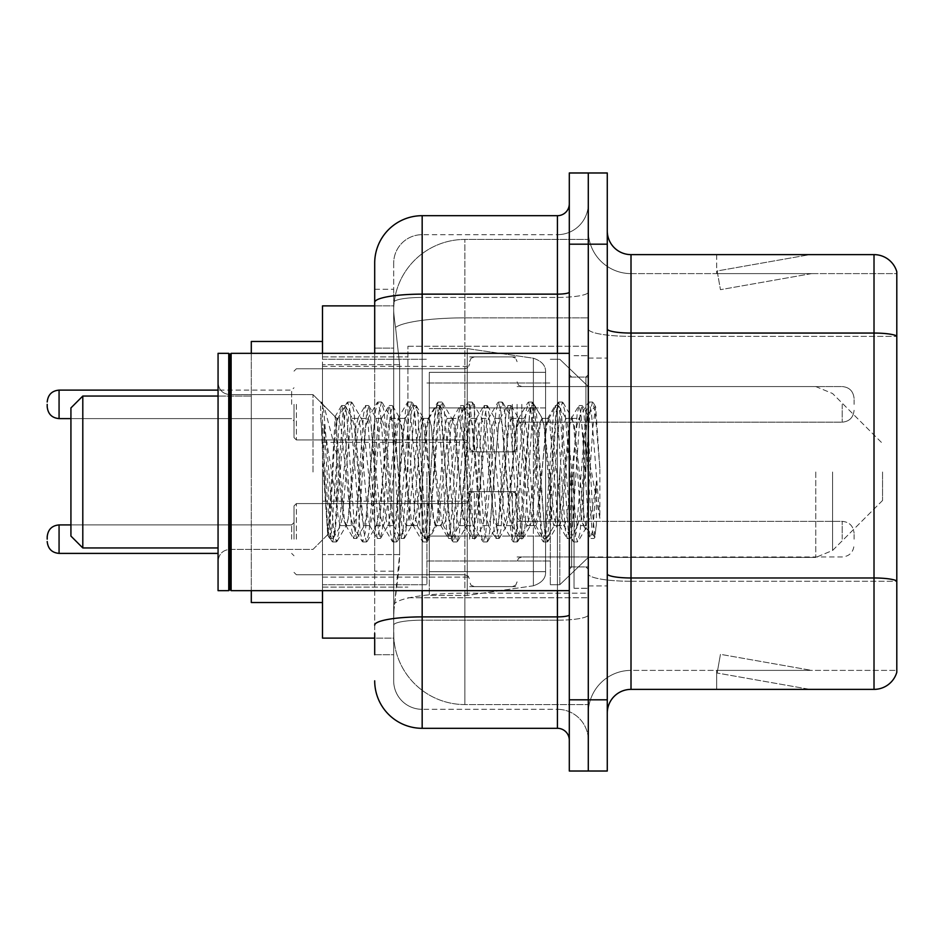 <?xml version="1.0" encoding="UTF-8"?>
<svg xmlns="http://www.w3.org/2000/svg" width="944" height="944" viewBox="0 0 944 944"><rect width="100%" height="100%" fill="white"/><g stroke="black" fill="none" stroke-linecap="round" stroke-linejoin="round"><path stroke-width="0.71" stroke-dasharray="4.72 3.54" d="M588.289 472L588.289 346.224L588.289 472M407.926 472L407.926 346.224L407.926 472M469.628 404.362L469.628 451.834L469.628 404.362M322.494 404.362L322.494 366.39L322.494 404.362M469.628 539.166L469.628 491.694L469.628 539.166M322.494 539.166L322.494 501.193L322.494 539.166M517.088 404.362L517.088 451.834L517.088 404.362M517.088 539.166L517.088 491.694L517.088 539.166M588.289 539.166L588.289 521.359L588.289 539.166M374.697 348.1L393.683 348.1L393.683 571.179L393.683 289.265L393.683 348.1L374.697 348.1L374.697 571.179L374.697 305.88L393.849 305.88L393.79 306.847A71.201 71.201 0 0 1 464.885 239.434L588.289 239.434L464.885 239.434L464.885 317.868L464.885 239.434A71.201 71.201 0 0 0 393.79 306.847L393.849 305.88L322.494 305.88L322.494 554.565L399.631 554.565L399.17 566.931L393.978 609.647L399.631 554.565L399.631 364.714L399.631 554.565L322.494 554.565L322.494 638.12L393.849 638.12L393.683 633.377A71.201 71.201 0 0 0 464.885 704.566L588.289 704.566L588.289 593.162L588.289 704.566L464.885 704.566L464.885 593.162L464.885 704.566A71.201 71.201 0 0 1 393.683 633.377L393.683 618.898L393.849 638.12L374.697 638.12M393.978 609.647L393.683 618.898L393.978 609.647M322.494 472L322.494 602.52L322.494 472M588.289 239.434L588.289 317.868L588.289 239.434M588.289 593.162L588.289 317.868L588.289 593.162L464.885 593.162A71.201 12.366 180 0 0 394.545 603.617A71.201 12.366 180 0 1 464.885 593.162L588.289 593.162M588.289 404.362L588.289 422.169L588.289 404.362M393.79 306.847C393.365 309.573 393.955 316.429 395.548 327.426L399.631 364.714L395.548 327.426C393.955 316.417 393.365 309.561 393.79 306.847A71.201 71.201 0 0 1 464.885 239.434M322.494 590.661L322.494 353.339M374.697 654.735L393.683 654.735L393.683 571.179L393.683 654.735L374.697 654.735L374.697 353.339M374.697 680.836A47.46 47.46 0 0 0 422.169 728.308L422.169 709.322A28.473 28.473 0 0 1 393.683 680.836L393.683 302.387L393.683 680.836A28.473 28.473 0 0 0 422.169 709.322L557.432 709.322L557.432 633.377L557.432 728.308A11.871 11.871 0 0 1 569.303 740.167L569.303 203.833L569.303 740.167M588.289 633.377L588.289 292.074L588.289 633.377M569.303 472L569.303 590.661L569.303 472M569.303 244.177L569.303 172.976L588.289 172.976L588.289 244.177L588.289 172.976L607.275 172.976L607.275 244.177L588.289 244.177L588.289 699.823L588.289 244.177L569.303 244.177L569.303 699.823L588.289 699.823L588.289 771.024L588.289 699.823L607.275 699.823L607.275 244.177M607.275 699.823L607.275 771.024L569.303 771.024L569.303 699.823M588.289 203.833L588.289 292.074L588.289 203.833A30.857 30.857 0 0 1 557.432 234.678A30.857 30.857 0 0 0 588.289 203.833A30.857 30.857 0 0 1 557.432 234.678L557.432 709.322L422.169 709.322L422.169 620.184L557.432 620.184A30.857 5.357 0 0 0 588.289 614.827A30.857 5.357 0 0 1 557.432 620.184L557.432 234.678L422.169 234.678L557.432 234.678M374.697 289.265L393.683 289.265L374.697 289.265L374.697 625.14A47.46 8.236 180 0 1 422.169 616.892L422.169 215.692A47.46 47.46 0 0 0 374.697 263.164A47.46 47.46 0 0 1 422.169 215.692L557.432 215.692A11.871 11.871 0 0 0 569.303 203.833A11.871 11.871 0 0 1 557.432 215.692L557.432 633.377L557.432 620.184L422.169 620.184L422.169 234.678L422.169 297.431L557.432 297.431A30.857 5.357 0 0 0 588.289 292.074A30.857 5.357 0 0 1 557.432 297.431L422.169 297.431L422.169 633.377L422.169 616.892L557.432 616.892A11.871 2.065 0 0 0 569.303 614.827M422.169 728.308L557.432 728.308M374.697 625.14L374.697 633.377M393.683 263.164L393.683 302.387L393.683 263.164A28.473 28.473 0 0 1 422.169 234.678A28.473 28.473 0 0 0 393.683 263.164A28.473 28.473 0 0 1 422.169 234.678M588.289 740.167A30.857 30.857 0 0 0 557.432 709.322A30.857 30.857 0 0 1 588.289 740.167A30.857 30.857 0 0 0 557.432 709.322M607.275 472L607.275 358.083L607.275 472M574.046 472L574.046 588.289L574.046 472M588.289 594.46L588.289 328.937L588.289 594.46M874.014 689.38L631.005 689.38L631.005 336.359L896.8 336.359L631.005 336.359L631.005 273.607L896.8 273.607L896.8 336.359L896.8 273.607L631.005 273.607L631.005 581.268L896.8 581.268L896.8 336.359L896.8 581.268L631.005 581.268L631.005 670.393A42.716 42.716 0 0 0 588.289 713.121A42.716 42.716 0 0 1 631.005 670.393L896.8 670.393L896.8 271.707A23.73 23.73 0 0 0 874.014 254.62L874.014 689.38A23.73 23.73 0 0 0 896.8 672.293L896.8 594.46L896.8 670.393L631.005 670.393L631.005 254.62A23.73 23.73 0 0 1 607.275 230.879L607.275 328.937L607.275 230.879M607.275 713.121L607.275 328.937L607.275 713.121A23.73 23.73 0 0 1 631.005 689.38M588.289 230.879L588.289 328.937L588.289 230.879A42.716 42.716 0 0 0 631.005 273.607A42.716 42.716 0 0 1 588.289 230.879A42.716 42.716 0 0 0 631.005 273.607M808.3 689.096A18.986 18.986 0 0 0 811.604 689.38L716.673 689.38L811.604 689.38A18.986 18.986 0 0 1 808.3 689.096A18.986 18.986 0 0 0 811.604 689.38A18.986 18.986 0 0 1 808.3 689.096A18.986 18.986 0 0 0 811.604 689.38A18.986 18.986 0 0 1 808.3 689.096A18.986 18.986 0 0 0 811.604 689.38A18.986 18.986 0 0 1 808.3 689.096A18.986 18.986 0 0 0 811.604 689.38A18.986 18.986 0 0 1 808.3 689.096L717.157 673.025L808.3 689.096M716.673 670.393L716.673 689.38L716.673 670.393L717.617 670.393L717.157 673.025L717.617 670.393L716.673 670.393L716.673 689.38L716.673 670.393L717.617 670.393L717.157 673.025L717.617 670.393L716.673 670.393L716.673 689.38L716.673 670.393L717.617 670.393L717.157 673.025L717.617 670.393L716.673 670.393L716.673 689.38L716.673 670.393L717.617 670.393L717.157 673.025L717.617 670.393L716.673 670.393L716.673 689.38L716.673 670.393L717.617 670.393L717.157 673.025L717.617 670.393L716.673 670.393M896.8 271.707A23.73 23.73 0 0 0 874.014 254.62L631.005 254.62M811.604 254.62L716.673 254.62L811.604 254.62A18.986 18.986 0 0 0 808.3 254.904A18.986 18.986 0 0 1 811.604 254.62A18.986 18.986 0 0 0 808.3 254.904A18.986 18.986 0 0 1 811.604 254.62A18.986 18.986 0 0 0 808.3 254.904A18.986 18.986 0 0 1 811.604 254.62A18.986 18.986 0 0 0 808.3 254.904A18.986 18.986 0 0 1 811.604 254.62A18.986 18.986 0 0 0 808.3 254.904A18.986 18.986 0 0 1 811.604 254.62M811.604 670.393L717.617 670.393L811.604 670.393L717.617 670.393L811.604 670.393L717.617 670.393L811.604 670.393L717.617 670.393L811.604 670.393L717.617 670.393L811.604 670.393L720.449 654.322L717.617 670.393L720.449 654.322L717.617 670.393L720.449 654.322L717.617 670.393L720.449 654.322L717.617 670.393L720.449 654.322L717.617 670.393L720.449 654.322L811.604 670.393M717.617 273.607L716.673 273.607L717.617 273.607L716.673 273.607L717.617 273.607L716.673 273.607L717.617 273.607L716.673 273.607L717.617 273.607L716.673 273.607L717.617 273.607L717.157 270.975L808.3 254.904L717.157 270.975L717.617 273.607L717.157 270.975L808.3 254.904L717.157 270.975L717.617 273.607L717.157 270.975L808.3 254.904L717.157 270.975L717.617 273.607L717.157 270.975L808.3 254.904L717.157 270.975L717.617 273.607L717.157 270.975L808.3 254.904L717.157 270.975L717.617 273.607L811.604 273.607L717.617 273.607L811.604 273.607L717.617 273.607L811.604 273.607L717.617 273.607L811.604 273.607L717.617 273.607L811.604 273.607L717.617 273.607L720.449 289.678L717.617 273.607M716.673 254.62L716.673 273.607L716.673 254.62M811.604 273.607L720.449 289.678L811.604 273.607M229.935 589.469L228.743 590.661L228.743 353.339L228.743 590.661L228.743 353.339L229.935 354.531L229.935 589.469L229.935 472L229.935 589.469L231.127 590.661L231.127 353.339L231.127 472L231.127 353.339L569.303 353.339M228.743 590.661L218.064 590.661L218.064 353.339L218.064 561.243L218.064 353.339L228.743 353.339M312.995 472L312.995 394.616L312.995 472M583.545 472L583.545 512.533L586.165 527.602L592.926 426.759L595.652 406.805L599.853 467.976L599.853 518.362L591.546 472L583.545 437.532L583.545 472L579.581 518.457L577.61 525.643L583.545 525.643L583.545 472L587.298 414.593L592.997 517.147L594.826 536.935L596.384 524.522L596.384 481.393C592.478 512.875 588.195 527.625 583.545 525.643C581.563 522.469 579.581 504.592 577.61 472L573.657 425.543L571.675 418.357L571.179 418.782L569.692 425.543L561.786 518.457L559.804 525.643L559.308 525.218L557.833 518.457L549.915 425.543L547.945 418.357L547.449 418.782L545.962 425.543L538.056 518.457L536.074 525.643L535.578 525.218L534.103 518.457L526.186 425.543L524.215 418.357L522.233 425.543L514.327 518.457L512.344 525.643L510.362 518.457L502.456 425.543L500.473 418.357L498.503 425.543L490.585 518.457L488.614 525.643L486.632 518.457L478.726 425.543L476.744 418.357L474.773 425.543L466.855 518.457L464.885 525.643L462.902 518.457L454.996 425.543L453.014 418.357L451.031 425.543L443.125 518.457L441.143 525.643L439.172 518.457L431.255 425.543L429.284 418.357L427.302 425.543L419.396 518.457L417.413 525.643L415.443 518.457L407.525 425.543L405.554 418.357L403.572 425.543L395.666 518.457L393.683 525.643L391.713 518.457L383.795 425.543L381.824 418.357L379.842 425.543L371.936 518.457L369.954 525.643L367.971 518.457L360.065 425.543L358.083 418.357L356.112 425.543L348.194 518.457L346.224 525.643L344.241 518.457L335.226 416.847L329.527 515.566L327.698 534.67L323.945 472L323.886 424.316L336.725 503.341L336.725 428.836M577.61 525.643L575.628 518.457L567.722 425.543L565.739 418.357L563.769 425.543L555.851 518.457L553.88 525.643L551.898 518.457L543.992 425.543L542.009 418.357L540.027 425.543L532.121 518.457L530.139 525.643L528.168 518.457L520.25 425.543L518.28 418.357L516.297 425.543L508.391 518.457L506.409 525.643L504.438 518.457L496.52 425.543L494.55 418.357L492.567 425.543L484.661 518.457L482.679 525.643L480.697 518.457L472.791 425.543L470.808 418.357L468.838 425.543L460.92 518.457L458.949 525.643L456.967 518.457L449.061 425.543L447.078 418.357L445.108 425.543L437.19 518.457L435.219 525.643L433.237 518.457L425.331 425.543L423.349 418.357L421.366 425.543L413.46 518.457L411.985 525.218L411.49 525.643L409.507 518.457L401.601 425.543L399.619 418.357L397.636 425.543L389.73 518.457L388.244 525.218L387.748 525.643L385.777 518.457L377.86 425.543L375.889 418.357L373.907 425.543L366.001 518.457L364.514 525.218L364.018 525.643L362.048 518.457L354.13 425.543L352.159 418.357L350.177 425.543L342.271 518.457L340.288 525.643L338.306 518.457L336.725 503.341M583.545 525.643L590.555 538.151L588.973 529.584L581.067 414.416L579.085 405.507L577.114 414.416L569.197 529.584L567.226 538.493L565.244 529.584L557.338 414.416L555.355 405.507L553.385 414.416L545.467 529.584L543.496 538.493L541.514 529.584L533.608 414.416L531.625 405.507L529.643 414.416L521.737 529.584L519.755 538.493L517.784 529.584L509.866 414.416L507.896 405.507L505.913 414.416L498.007 529.584L496.025 538.493L494.054 529.584L486.136 414.416L484.166 405.507L482.183 414.416L474.277 529.584L472.295 538.493L470.324 529.584L462.407 414.416L460.436 405.507L458.454 414.416L450.548 529.584L448.565 538.493L446.583 529.584L438.677 414.416L436.694 405.507L434.724 414.416L426.806 529.584L424.835 538.493L422.853 529.584L414.947 414.416L412.965 405.507L410.994 414.416L403.076 529.584L401.106 538.493L399.123 529.584L391.217 414.416L389.235 405.507L387.252 414.416L379.346 529.584L377.364 538.493L375.393 529.584L367.476 414.416L365.505 405.507L363.523 414.416L355.617 529.584L353.634 538.493L351.664 529.584L343.746 414.416L341.775 405.507L339.793 414.416L331.887 529.584L329.904 538.493L327.934 529.584L323.886 470.277M596.384 481.393L592.938 529.584L590.555 538.151M596.384 524.522L594.331 538.151L591.947 529.584L584.029 414.416L582.059 405.507L580.076 414.416L572.17 529.584L570.188 538.493L568.217 529.584L560.299 414.416L558.329 405.507L556.346 414.416L548.44 529.584L546.458 538.493L544.476 529.584L536.57 414.416L534.587 405.507L532.617 414.416L524.699 529.584L522.728 538.493L520.746 529.584L512.84 414.416L510.857 405.507L508.887 414.416L500.969 529.584L498.998 538.493L497.016 529.584L489.11 414.416L487.128 405.507L485.157 414.416L477.239 529.584L475.269 538.493L473.286 529.584L465.38 414.416L463.398 405.507L461.415 414.416L453.509 529.584L451.527 538.493L449.556 529.584L441.639 414.416L440.069 405.849L437.686 414.416L429.78 529.584L427.797 538.493L425.827 529.584L417.909 414.416L416.339 405.849L413.956 414.416L406.05 529.584L404.067 538.493L402.085 529.584L394.179 414.416L392.61 405.849L390.226 414.416L382.308 529.584L380.338 538.493L378.355 529.584L370.449 414.416L368.868 405.849L366.496 414.416L358.578 529.584L356.608 538.493L354.625 529.584L346.719 414.416L345.138 405.849L342.755 414.416L334.849 529.584L333.279 538.151L330.896 529.584L323.886 424.316M82.801 396.055L82.801 547.945L70.93 536.074L70.93 407.926L70.93 472L70.93 407.926L82.801 396.055L82.801 547.945L82.801 396.055L251.293 396.055L251.293 602.52L251.293 341.48L251.293 590.661M882.557 472L882.557 500.473L882.557 472M559.804 472L559.804 584.725L559.804 472M550.317 472L550.317 584.725L550.317 472M426.912 472L426.912 584.725L426.912 472M545.573 536.074L545.573 372.325L545.573 407.926L429.284 407.926L429.284 595.404L429.284 536.074L545.573 536.074L545.573 571.675L545.573 372.325L545.573 407.926L429.284 407.926L429.284 571.675L429.284 536.074L545.573 536.074L545.573 571.698L545.573 372.302L545.573 407.926L429.284 407.926L429.284 595.404L429.284 536.074L545.573 536.074L545.573 571.698C545.951 578.188 541.88 582.885 533.384 585.787L533.384 536.074L545.573 536.074M467.256 472L467.256 348.596L467.256 407.926L429.284 407.926L429.284 372.325L429.284 571.675L429.284 536.074L467.256 536.074L467.256 595.404L467.256 348.596L467.256 407.926L533.384 407.926L533.384 358.213L533.384 585.787L533.384 536.074L467.256 536.074L467.256 595.404L467.256 472M322.494 602.52L251.293 602.52L251.293 396.055L218.064 396.055M251.293 353.339L251.293 472L251.293 341.48L322.494 341.48M545.573 407.926L533.384 407.926L533.384 358.213L533.384 585.787L467.256 595.404L429.284 595.404L467.256 595.404L533.384 585.787C541.88 582.885 545.951 578.188 545.573 571.698L545.573 372.302C545.951 365.812 541.88 361.115 533.384 358.213L467.256 348.596L429.284 348.596L467.256 348.596L533.384 358.213C541.88 361.115 545.951 365.812 545.573 372.302L545.573 407.926M583.545 437.532L581.893 425.543L579.392 418.357L576.878 425.543L566.825 518.457L564.311 525.643L561.81 518.457L551.756 425.543L549.243 418.357L548.452 419.03L546.741 425.543L536.688 518.457L534.174 525.643L531.661 518.457L521.619 425.543L519.106 418.357L518.315 419.03L516.592 425.543L506.55 518.457L504.037 525.643L501.524 518.457L491.482 425.543L488.968 418.357L486.455 425.543L476.413 518.457L473.9 525.643L471.386 518.457L461.345 425.543L458.831 418.357L456.318 425.543L446.276 518.457L443.763 525.643L441.249 518.457L431.196 425.543L428.694 418.357L426.181 425.543L416.127 518.457L413.625 525.643L411.112 518.457L401.058 425.543L398.545 418.357L396.043 425.543L385.99 518.457L383.476 525.643L380.963 518.457L370.921 425.543L368.408 418.357L365.894 425.543L355.853 518.457L353.339 525.643L350.826 518.457L340.784 425.543L338.271 418.357L336.725 420.941L336.725 418.357L336.725 454.642L324.087 406.274L322.553 404.174L320.417 403.182L323.379 472L327.721 534.068L332.005 541.431L330.105 532.593L320.417 414.381M583.545 512.533L574.365 425.543L571.852 418.357L569.338 425.543L559.296 518.457L556.783 525.643L554.27 518.457L544.228 425.543L541.714 418.357L539.201 425.543L529.159 518.457L526.646 525.643L524.132 518.457L514.079 425.543L511.577 418.357L509.064 425.543L499.01 518.457L496.509 525.643L493.995 518.457L483.942 425.543L481.428 418.357L478.927 425.543L468.873 518.457L466.36 525.643L463.846 518.457L453.804 425.543L451.291 418.357L448.778 425.543L438.736 518.457L436.222 525.643L433.709 518.457L423.667 425.543L421.154 418.357L418.64 425.543L408.599 518.457L406.085 525.643L403.572 518.457L393.53 425.543L391.807 419.03L391.017 418.357L388.503 425.543L378.461 518.457L375.948 525.643L373.435 518.457L363.393 425.543L361.67 419.03L360.879 418.357L358.366 425.543L348.312 518.457L346.601 524.97L345.811 525.643L343.297 518.457L336.725 454.642M335.226 416.847L312.995 394.616L229.935 394.616C222.796 393.978 218.843 390.025 218.064 382.757C218.843 390.025 222.796 393.978 229.935 394.616L312.995 394.616L320.417 402.038L320.417 403.182L321.314 402.038L321.928 402.569L324.087 406.274M336.725 420.941C335.439 429.119 334.164 446.134 332.925 472L330.459 515.046L327.721 534.068M599.853 518.362L591.322 411.407L588.808 402.038L586.295 411.407L576.241 532.593L573.74 541.962L573.126 541.431L571.226 532.593L561.173 411.407L558.671 402.038L556.158 411.407L546.104 532.593L543.591 541.962L542.977 541.431L541.089 532.593L531.035 411.407L528.522 402.038L526.02 411.407L515.967 532.593L513.453 541.962L512.84 541.431L510.94 532.593L500.898 411.407L498.385 402.038L495.871 411.407L485.83 532.593L483.316 541.962L482.703 541.431L480.803 532.593L470.761 411.407L468.248 402.038L465.734 411.407L455.692 532.593L453.179 541.962L450.666 532.593L440.624 411.407L438.11 402.038L435.597 411.407L425.555 532.593L423.042 541.962L420.528 532.593L410.475 411.407L407.973 402.038L405.46 411.407L395.406 532.593L392.905 541.962L390.391 532.593L380.338 411.407L377.824 402.038L375.323 411.407L365.269 532.593L362.756 541.962L360.242 532.593L350.2 411.407L347.687 402.038L345.174 411.407L335.132 532.593L332.618 541.962L332.005 541.431M599.853 467.976L595.086 411.407L592.572 402.038L590.059 411.407L580.017 532.593L577.504 541.962L574.99 532.593L564.949 411.407L562.435 402.038L559.922 411.407L549.88 532.593L547.367 541.962L544.853 532.593L534.8 411.407L532.298 402.038L529.785 411.407L519.731 532.593L517.229 541.962L514.716 532.593L504.662 411.407L502.149 402.038L499.647 411.407L489.594 532.593L487.08 541.962L484.579 532.593L474.525 411.407L472.012 402.038L469.498 411.407L459.457 532.593L456.943 541.962L454.43 532.593L444.388 411.407L441.875 402.038L439.361 411.407L429.319 532.593L426.806 541.962L424.293 532.593L414.251 411.407L411.737 402.038L409.224 411.407L399.182 532.593L396.669 541.962L394.155 532.593L384.114 411.407L381.6 402.038L379.087 411.407L369.033 532.593L366.532 541.962L364.018 532.593L353.965 411.407L351.451 402.038L348.95 411.407L338.896 532.593L336.383 541.962L333.881 532.593L323.827 411.407L321.928 402.569M294.009 539.166L294.009 505.937L294.009 539.166M47.2 539.166L47.2 536.794L47.2 539.166M854.084 539.166L854.084 533.23L854.084 539.166M294.009 404.362L294.009 437.591L294.009 404.362M47.2 404.362L47.2 406.734L47.2 404.362M854.084 404.362L854.084 398.427L854.084 404.362M464.885 317.868L588.289 317.868L464.885 317.868L464.885 593.162L464.885 317.868A71.201 12.366 180 0 0 395.548 327.426A71.201 12.366 180 0 1 464.885 317.868M393.683 633.377A71.201 71.201 0 0 0 464.885 704.566M399.631 364.714L322.494 364.714L399.631 364.714M374.697 302.387A47.46 8.236 180 0 1 422.169 294.139L557.432 294.139A11.871 2.065 -0 0 0 569.303 292.074M422.169 353.339L422.169 590.661M557.432 590.661L557.432 353.339M422.169 297.431A28.473 4.944 180 0 0 393.683 302.387A28.473 4.944 180 0 1 422.169 297.431M422.169 620.184A28.473 4.944 180 0 0 393.683 625.14A28.473 4.944 180 0 1 422.169 620.184M422.169 709.322A28.473 28.473 0 0 1 393.683 680.836M393.683 571.179L374.697 571.179L393.683 571.179M631.005 581.268A42.716 7.422 0 0 1 588.289 573.846A42.716 7.422 0 0 0 631.005 581.268M896.8 580.938A23.73 4.118 180 0 0 874.014 577.976L631.005 577.976A23.73 4.118 0 0 1 607.275 573.846M607.275 328.937A23.73 4.118 0 0 0 631.005 333.055L874.014 333.055A23.73 4.118 180 0 1 896.8 336.029M588.289 328.937A42.716 7.422 0 0 0 631.005 336.359A42.716 7.422 0 0 1 588.289 328.937M588.289 713.121A42.716 42.716 0 0 1 631.005 670.393M585.917 472L585.917 377.069L585.917 472M571.675 472L571.675 566.931L571.675 472M832.561 472L832.561 550.482L832.561 472M815.769 472L815.769 557.432L815.769 472M296.381 539.166L296.381 503.565L296.381 539.166M291.637 539.166L291.637 524.923L291.637 539.166M218.064 553.396L59.071 553.396L59.071 524.923C51.92 525.56 47.967 529.513 47.2 536.794M521.831 539.166L521.831 521.359L521.831 539.166M512.344 539.166L512.344 491.694L512.344 539.166M474.372 539.166L474.372 491.694L474.372 539.166M464.885 539.166L464.885 503.565L464.885 539.166M842.213 539.166L842.213 521.359L842.213 539.166M296.381 404.362L296.381 439.963L296.381 404.362M291.637 404.362L291.637 390.12L291.637 404.362M59.071 418.605L291.637 418.605L59.071 418.605C51.92 417.968 47.967 414.015 47.2 406.734C47.967 414.015 51.92 417.968 59.071 418.605L59.071 390.12L59.071 418.605L59.071 390.12L59.071 404.362L59.071 390.12L291.637 390.12L294.009 387.748M521.831 404.362L521.831 422.169L521.831 404.362M512.344 404.362L512.344 451.834L512.344 404.362M474.372 404.362L474.372 451.834L474.372 404.362M464.885 404.362L464.885 368.762L464.885 404.362M842.213 404.362L842.213 422.169L842.213 404.362M407.926 346.224L588.289 346.224L407.926 346.224M322.494 366.39L469.628 366.39M322.494 501.193L469.628 501.193L322.494 501.193M469.628 356.903L517.088 356.903M469.628 491.694L517.088 491.694L469.628 491.694M517.088 386.568L588.289 386.568L559.804 359.275L550.317 359.275L559.804 359.275L588.289 386.568L815.769 386.568L832.561 393.518L882.557 443.527L832.561 393.518L815.769 386.568L588.289 386.568M517.088 521.359L588.289 521.359L517.088 521.359M322.494 356.903L407.926 356.903L322.494 356.903M322.494 587.097L407.926 587.097L322.494 587.097M517.088 556.96L588.289 556.96L517.088 556.96M517.088 422.169L588.289 422.169M469.628 586.625L517.088 586.625L469.628 586.625M469.628 451.834L517.088 451.834M322.494 577.126L469.628 577.126L322.494 577.126M322.494 442.335L469.628 442.335M407.926 597.776L588.289 597.776L407.926 597.776M569.303 377.069L588.289 377.069L569.303 377.069M569.303 566.931L588.289 566.931L569.303 566.931M588.289 358.083L607.275 358.083L588.289 358.083M574.046 588.289L588.289 588.289L574.046 588.289M574.046 355.711L588.289 355.711L574.046 355.711M588.289 585.917L607.275 585.917L588.289 585.917M585.917 377.069L588.289 374.697L585.917 377.069L571.675 377.069L569.303 374.697L571.675 377.069L585.917 377.069M571.675 566.931L585.917 566.931L588.289 569.303L585.917 566.931L571.675 566.931L569.303 569.303L571.675 566.931M231.127 590.661L569.303 590.661M328.158 534.221L312.995 549.384L229.935 549.384C222.796 550.022 218.843 553.975 218.064 561.243C218.843 553.975 222.796 550.022 229.935 549.384L312.995 549.384L327.698 534.67M352.159 418.357L358.083 418.357M375.889 418.357L381.824 418.357M399.619 418.357L405.554 418.357M423.349 418.357L429.284 418.357M447.078 418.357L453.014 418.357M470.808 418.357L476.744 418.357M494.55 418.357L500.473 418.357M518.28 418.357L524.215 418.357M542.009 418.357L547.945 418.357M565.739 418.357L571.675 418.357M340.288 525.643L346.224 525.643M364.018 525.643L369.954 525.643M387.748 525.643L393.683 525.643M411.49 525.643L417.413 525.643M435.219 525.643L441.143 525.643M458.949 525.643L464.885 525.643M482.679 525.643L488.614 525.643M506.409 525.643L512.344 525.643M530.139 525.643L536.074 525.643M553.88 525.643L559.804 525.643M587.298 414.593L595.239 406.652M594.826 536.935L585.681 527.79M229.935 354.531L231.127 353.339M590.956 538.493L593.918 538.493M579.085 405.507L582.059 405.507M567.226 538.493L570.188 538.493M555.355 405.507L558.329 405.507M543.496 538.493L546.458 538.493M531.625 405.507L534.587 405.507M519.755 538.493L522.728 538.493M507.896 405.507L510.857 405.507M496.025 538.493L498.998 538.493M484.166 405.507L487.128 405.507M472.295 538.493L475.269 538.493M460.436 405.507L463.398 405.507M448.565 538.493L451.527 538.493M436.694 405.507L439.668 405.507M424.835 538.493L427.797 538.493M412.965 405.507L415.938 405.507M401.106 538.493L404.067 538.493M389.235 405.507L392.197 405.507M377.364 538.493L380.338 538.493M365.505 405.507L368.467 405.507M353.634 538.493L356.608 538.493M341.775 405.507L344.737 405.507M329.904 538.493L332.866 538.493M587.593 414.699L582.46 405.849M595.086 536.841L594.331 538.151M570.589 538.151L578.106 525.218M558.73 405.849L566.235 418.782M546.859 538.151L554.376 525.218M535 405.849L542.505 418.782M523.129 538.151L530.646 525.218M511.259 405.849L518.775 418.782M499.4 538.151L506.904 525.218M487.529 405.849L495.045 418.782M475.67 538.151L483.175 525.218M463.799 405.849L471.316 418.782M451.94 538.151L459.445 525.218M440.069 405.849L447.574 418.782M428.198 538.151L435.715 525.218M416.339 405.849L423.844 418.782M404.469 538.151L411.985 525.218M392.61 405.849L400.114 418.782M380.739 538.151L388.244 525.218M368.868 405.849L376.385 418.782M357.009 538.151L364.514 525.218M345.138 405.849L352.655 418.782M333.279 538.151L340.784 525.218M571.179 418.782L578.684 405.849M559.308 525.218L566.825 538.151M547.449 418.782L554.954 405.849M535.578 525.218L543.083 538.151M523.708 418.782L531.224 405.849M511.849 525.218L519.353 538.151M499.978 418.782L507.494 405.849M488.119 525.218L495.624 538.151M476.248 418.782L483.765 405.849M464.389 525.218L471.894 538.151M452.518 418.782L460.023 405.849M440.647 525.218L448.164 538.151M428.788 418.782L436.293 405.849M416.918 525.218L424.434 538.151M405.059 418.782L412.563 405.849M393.188 525.218L400.693 538.151M381.317 418.782L388.834 405.849M369.458 525.218L376.963 538.151M357.587 418.782L365.104 405.849M345.728 525.218L353.233 538.151M334.908 416.965L341.374 405.849M327.426 534.575L329.503 538.151M82.801 547.945L218.064 547.945M882.557 500.473L832.561 550.482L815.769 557.432L832.561 550.482L882.557 500.473M588.289 557.432L815.769 557.432L588.289 557.432L559.804 584.725L550.317 584.725L559.804 584.725L588.289 557.432M426.912 560.996L550.317 560.996L426.912 560.996M322.494 584.725L426.912 584.725L322.494 584.725M322.494 359.275L426.912 359.275L322.494 359.275M426.912 383.004L550.317 383.004L426.912 383.004M545.573 372.325L429.284 372.325L545.573 372.325M545.573 571.675L429.284 571.675L545.573 571.675M360.879 418.357L368.408 418.357M391.017 418.357L398.545 418.357M421.154 418.357L428.694 418.357M451.291 418.357L458.831 418.357M481.428 418.357L488.968 418.357M511.577 418.357L519.106 418.357M541.714 418.357L549.243 418.357M571.852 418.357L579.392 418.357M345.811 525.643L353.339 525.643M375.948 525.643L383.476 525.643M406.085 525.643L413.625 525.643M436.222 525.643L443.763 525.643M466.36 525.643L473.9 525.643M496.509 525.643L504.037 525.643M526.646 525.643L534.174 525.643M556.783 525.643L564.311 525.643M338.271 418.357L336.725 418.357L322.553 404.174M588.808 402.038L592.572 402.038M573.74 541.962L577.504 541.962M558.671 402.038L562.435 402.038M543.591 541.962L547.367 541.962M528.522 402.038L532.298 402.038M513.453 541.962L517.229 541.962M498.385 402.038L502.149 402.038M483.316 541.962L487.08 541.962M468.248 402.038L472.012 402.038M453.179 541.962L456.943 541.962M438.11 402.038L441.875 402.038M423.042 541.962L426.806 541.962M407.973 402.038L411.737 402.038M392.905 541.962L396.669 541.962M377.824 402.038L381.6 402.038M362.756 541.962L366.532 541.962M347.687 402.038L351.451 402.038M332.618 541.962L336.383 541.962M320.417 402.038L321.314 402.038M586.177 527.613L578.117 541.431M595.652 406.805L593.186 402.569M563.049 402.569L572.642 419.03M547.98 541.431L557.574 524.97M532.912 402.569L542.505 419.03M517.843 541.431L527.436 524.97M502.774 402.569L512.368 419.03M487.694 541.431L497.299 524.97M472.625 402.569L482.231 419.03M457.557 541.431L467.162 524.97M442.488 402.569L452.093 419.03M427.42 541.431L437.013 524.97M412.351 402.569L421.944 419.03M397.282 541.431L406.876 524.97M382.214 402.569L391.807 419.03M367.145 541.431L376.739 524.97M352.077 402.569L361.67 419.03M337.008 541.431L346.601 524.97M578.589 419.03L588.195 402.569M563.521 524.97L573.126 541.431M548.452 419.03L558.046 402.569M533.384 524.97L542.977 541.431M518.315 419.03L527.908 402.569M503.246 524.97L512.84 541.431M488.178 419.03L497.771 402.569M473.109 524.97L482.703 541.431M458.029 419.03L467.634 402.569M442.96 524.97L452.565 541.431M427.892 419.03L437.497 402.569M412.823 524.97L422.428 541.431M397.754 419.03L407.348 402.569M382.686 524.97L392.279 541.431M367.617 419.03L377.211 402.569M352.549 524.97L362.142 541.431M337.48 419.03L347.073 402.569M296.381 503.565L294.009 505.937L296.381 503.565L464.885 503.565L468.212 502.196L469.628 498.821L468.212 502.196L464.885 503.565L296.381 503.565M291.637 553.396L294.009 555.768L291.637 553.396M521.831 556.96L518.504 558.329L517.088 561.704L518.504 558.329L521.831 556.96L842.213 556.96C849.352 556.323 853.317 552.37 854.084 545.089C853.317 552.37 849.352 556.323 842.213 556.96L521.831 556.96M512.344 491.694L515.672 493.063L517.088 496.45L515.672 493.063L512.344 491.694L474.372 491.694L471.044 493.063L469.628 496.45L471.044 493.063L474.372 491.694L512.344 491.694M464.885 574.754L468.212 576.123L469.628 579.51L468.212 576.123L464.885 574.754L296.381 574.754L294.009 572.383L296.381 574.754L464.885 574.754M59.071 524.923L291.637 524.923L294.009 522.551L291.637 524.923L70.93 524.923M842.213 521.359C849.352 521.997 853.317 525.95 854.084 533.23C853.317 525.95 849.352 521.997 842.213 521.359L521.831 521.359L518.504 520.002L517.088 516.616L518.504 520.002L521.831 521.359L842.213 521.359M474.372 586.625L512.344 586.625L515.672 585.256L517.088 581.882L515.672 585.256L512.344 586.625L474.372 586.625L471.044 585.256L469.628 581.882L471.044 585.256L474.372 586.625M59.071 553.396C51.92 552.759 47.967 548.806 47.2 541.537M294.009 437.591L296.381 439.963L464.885 439.963L296.381 439.963L294.009 437.591L296.381 439.963L464.885 439.963L468.212 441.332L469.628 444.707L468.212 441.332L464.885 439.963L468.212 441.332L469.628 444.707M517.088 381.824L518.504 385.199L521.831 386.568L842.213 386.568L521.831 386.568L518.504 385.199L517.088 381.824L518.504 385.199L521.831 386.568L842.213 386.568C849.352 387.205 853.317 391.158 854.084 398.427C853.317 391.158 849.352 387.205 842.213 386.568C849.352 387.205 853.317 391.158 854.084 398.427M469.628 447.078L471.044 450.465L474.372 451.834L512.344 451.834L474.372 451.834L471.044 450.465L469.628 447.078L471.044 450.465L474.372 451.834L512.344 451.834L515.672 450.465L517.088 447.078L515.672 450.465L512.344 451.834L515.672 450.465L517.088 447.078M294.009 371.145L296.381 368.762L464.885 368.762L296.381 368.762L294.009 371.145L296.381 368.762L464.885 368.762L468.212 367.405L469.628 364.018L468.212 367.405L464.885 368.762L468.212 367.405L469.628 364.018M517.088 426.912L518.504 423.526L521.831 422.169L842.213 422.169L521.831 422.169L518.504 423.526L517.088 426.912L518.504 423.526L521.831 422.169L842.213 422.169C849.352 421.531 853.317 417.567 854.084 410.298C853.317 417.567 849.352 421.531 842.213 422.169C849.352 421.531 853.317 417.567 854.084 410.298M469.628 361.646L471.044 358.26L474.372 356.903L512.344 356.903L474.372 356.903L471.044 358.26L469.628 361.646L471.044 358.26L474.372 356.903L512.344 356.903L515.672 358.26L517.088 361.646L515.672 358.26L512.344 356.903L515.672 358.26L517.088 361.646M59.071 390.12C51.92 390.757 47.967 394.722 47.2 401.991C47.967 394.722 51.92 390.757 59.071 390.12L218.064 390.12M70.93 418.605L291.637 418.605L294.009 420.977"/><path stroke-width="1.42" d="M374.697 348.1L374.697 289.265L374.697 305.88L322.494 305.88L322.494 353.339M374.697 638.12L322.494 638.12L322.494 590.661M374.697 654.735L374.697 633.377M569.303 699.823L569.303 771.024L588.289 771.024L588.289 699.823L588.289 771.024L607.275 771.024L607.275 699.823L588.289 699.823L588.289 244.177L588.289 699.823L569.303 699.823L569.303 244.177L588.289 244.177L588.289 172.976L588.289 244.177L607.275 244.177L607.275 699.823M607.275 244.177L607.275 172.976L569.303 172.976L569.303 244.177M422.169 590.661L422.169 728.308L557.432 728.308L557.432 590.661M374.697 353.339L374.697 263.164A47.46 47.46 0 0 1 422.169 215.692L557.432 215.692A11.871 11.871 0 0 0 569.303 203.833M374.697 263.164L374.697 289.265M569.303 740.167A11.871 11.871 0 0 0 557.432 728.308M422.169 728.308A47.46 47.46 0 0 1 374.697 680.836M607.275 713.121A23.73 23.73 0 0 1 631.005 689.38L874.014 689.38L874.014 254.62L631.005 254.62A23.73 23.73 0 0 1 607.275 230.879A23.73 23.73 0 0 0 631.005 254.62L631.005 689.38M896.8 271.707A23.73 23.73 0 0 0 874.014 254.62A23.73 23.73 0 0 1 896.8 271.707L896.8 672.293A23.73 23.73 0 0 1 874.014 689.38M82.801 547.945L82.801 396.055L70.93 407.926L70.93 536.074L82.801 547.945L218.064 547.945M251.293 590.661L251.293 602.52L322.494 602.52M322.494 341.48L251.293 341.48L251.293 353.339M231.127 590.661L229.935 589.469L229.935 354.531L231.127 353.339L231.127 590.661L569.303 590.661M228.743 590.661L218.064 590.661L218.064 353.339L228.743 353.339L228.743 590.661L229.935 589.469M47.2 539.166L47.2 536.794L47.2 539.166M47.2 404.362L47.2 406.734L47.2 404.362M569.303 614.827A11.871 2.065 0 0 1 557.432 616.892L422.169 616.892A47.46 8.236 180 0 0 374.697 625.14M422.169 215.692L422.169 294.139L557.432 294.139L557.432 215.692M374.697 302.387A47.46 8.236 180 0 1 422.169 294.139L422.169 353.339M557.432 353.339L557.432 294.139A11.871 2.065 0 0 0 569.303 292.074M896.8 336.029A23.73 4.118 180 0 0 874.014 333.055L631.005 333.055A23.73 4.118 0 0 1 607.275 328.937M896.8 580.938A23.73 4.118 180 0 0 874.014 577.976L631.005 577.976A23.73 4.118 -0 0 1 607.275 573.846M47.2 536.794C47.967 529.513 51.92 525.56 59.071 524.923L59.071 553.396L218.064 553.396M218.064 390.12L59.071 390.12L59.071 418.605C51.92 417.968 47.967 414.015 47.2 406.734M82.801 396.055L218.064 396.055M229.935 354.531L228.743 353.339M231.127 353.339L569.303 353.339M59.071 524.923L70.93 524.923M59.071 553.396C51.92 552.759 47.967 548.806 47.2 541.537M59.071 418.605L70.93 418.605M59.071 390.12C51.92 390.757 47.967 394.722 47.2 401.991"/></g></svg>
